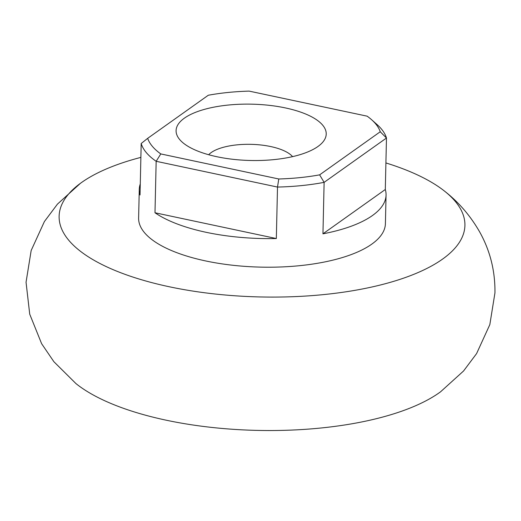 <?xml version="1.0" encoding="UTF-8"?>
<svg xmlns="http://www.w3.org/2000/svg" width="521" height="521" viewBox="0 0 521 521"><rect width="100%" height="100%" fill="white"/><g stroke="black" fill="none" stroke-linecap="round" stroke-linejoin="round"><path stroke-width="0.78" d="M80.475 183.281L57.453 204.115L44.396 221.555L31.169 250.503L26.05 282.239L29.723 314.176L41.621 343.697L53.878 361.704L75.929 383.567A202.956 76.138 1.3 0 0 166.245 420.206A202.956 76.138 1.3 0 0 440.525 391.838L463.547 371.004L476.604 353.564L489.831 324.616L494.95 292.88C495.23 270.79 490.04 250.308 479.379 231.428C470.261 215.681 458.825 202.389 445.071 191.552A202.956 76.138 -178.7 0 1 403.423 278.207A202.956 76.138 -178.7 0 1 169.273 286.758A202.956 76.138 -178.7 0 1 80.475 183.281A202.956 76.138 -178.7 0 1 140.878 157.381M385.905 162.943A202.956 76.138 -178.7 0 1 445.071 191.552M371.564 119.687A117.258 43.985 -178.7 0 1 380.252 131.754L319.62 174.854A117.258 43.985 -178.7 0 1 278.774 178.983L160.787 153.929A117.258 43.985 -178.7 0 1 147.671 138.339L208.296 95.239A117.258 43.985 -178.7 0 1 249.149 91.116L367.136 116.17A117.258 43.985 -178.7 0 1 371.564 119.687L377.093 124.597A123.425 46.304 -178.7 0 1 386.471 138.026L385.306 189.501A123.425 46.304 -178.7 0 1 386.061 195.036L385.41 223.633A123.425 46.304 -178.7 0 1 205.613 260.93A123.425 46.304 -178.7 0 1 138.619 218.032L139.27 189.442A123.425 46.304 -178.7 0 1 140.273 183.939M386.061 195.036A123.425 46.304 -178.7 0 1 322.948 233.825L324.121 182.35A123.425 46.304 -178.7 0 1 277.504 187.059L276.332 238.533A123.425 46.304 -178.7 0 1 206.264 232.333A123.425 46.304 -178.7 0 1 154.991 212.763L156.163 161.295L277.504 187.059L278.774 178.983M292.574 156.632A44.226 16.594 1.3 0 0 270.718 146.557A44.226 16.594 1.3 0 0 211.181 152.575A44.226 16.594 1.3 0 0 208.68 154.73M216.847 156.717A75.083 28.167 -178.7 0 1 182.252 142.168A75.083 28.167 -178.7 0 1 199.869 110.758A75.083 28.167 -178.7 0 1 285.469 107.938A75.083 28.167 -178.7 0 1 319.542 145.281A75.083 28.167 -178.7 0 1 216.847 156.717M380.252 131.754L386.471 138.026L324.121 182.35L319.62 174.854M160.787 153.929L156.163 161.295A123.425 46.304 -178.7 0 1 141.191 143.509L140.025 194.978A123.425 46.304 -178.7 0 1 139.27 189.442M147.671 138.339L141.191 143.509M385.306 189.501L322.948 233.825M276.332 238.533L154.991 212.763"/></g></svg>
